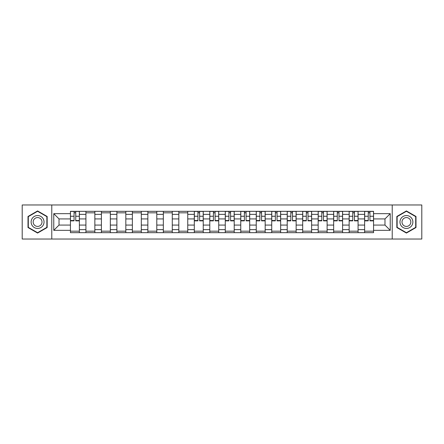 <?xml version="1.0" encoding="UTF-8"?>
<svg xmlns="http://www.w3.org/2000/svg" width="444" height="444" viewBox="0 0 444 444"><rect width="100%" height="100%" fill="white"/><g stroke="black" fill="none" stroke-linecap="round" stroke-linejoin="round"><path stroke-width="0.67" d="M392.224 239.022L421.8 239.022L421.8 204.978L22.2 204.978L22.2 239.022L392.224 239.022L392.224 204.978M85.92 232.673L85.92 214.358L79.371 214.358L79.371 232.673M79.371 214.358L79.371 211.327M85.92 214.358L85.92 211.327M94.855 211.327L94.855 232.673M101.404 232.673L101.404 211.327M110.34 211.327L110.34 232.673M116.889 232.673L116.889 211.327M125.824 211.327L125.824 232.673M132.373 232.673L132.373 211.327M141.309 211.327L141.309 232.673M147.858 232.673L147.858 211.327M156.788 211.327L156.788 232.673M163.342 232.673L163.342 211.327M172.272 211.327L172.272 232.673M178.827 232.673L178.827 211.327M187.757 211.327L187.757 232.673M194.306 232.673L194.306 211.327M203.241 211.327L203.241 232.673M209.79 232.673L209.79 211.327M218.726 211.327L218.726 232.673M225.275 232.673L225.275 211.327M234.21 211.327L234.21 232.673M240.759 232.673L240.759 211.327M249.695 211.327L249.695 232.673M256.244 232.673L256.244 211.327M265.173 211.327L265.173 232.673M271.728 232.673L271.728 211.327M280.658 211.327L280.658 232.673M287.213 232.673L287.213 211.327M296.142 211.327L296.142 232.673M302.691 232.673L302.691 211.327M311.627 211.327L311.627 232.673M318.176 232.673L318.176 211.327M327.111 211.327L327.111 232.673M333.66 232.673L333.66 211.327M342.596 211.327L342.596 232.673M349.145 232.673L349.145 211.327M358.08 211.327L358.08 232.673M364.629 232.673L364.629 211.327M364.629 225.075L358.08 225.075M349.145 225.075L342.596 225.075M333.66 225.075L327.111 225.075M318.176 225.075L311.627 225.075M302.691 225.075L296.142 225.075M287.213 225.075L280.658 225.075M271.728 225.075L265.173 225.075M256.244 225.075L249.695 225.075M240.759 225.075L234.21 225.075M225.275 225.075L218.726 225.075M209.79 225.075L203.241 225.075M194.306 225.075L187.757 225.075M178.827 225.075L172.272 225.075M163.342 225.075L156.788 225.075M147.858 225.075L141.309 225.075M132.373 225.075L125.824 225.075M116.889 225.075L110.34 225.075M101.404 225.075L94.855 225.075M85.92 225.075L79.371 225.075M364.629 218.925L358.08 218.925M349.145 218.925L342.596 218.925M333.66 218.925L327.111 218.925M318.176 218.925L311.627 218.925M302.691 218.925L296.142 218.925M287.213 218.925L280.658 218.925M271.728 218.925L265.173 218.925M256.244 218.925L249.695 218.925M240.759 218.925L234.21 218.925M225.275 218.925L218.726 218.925M209.79 218.925L203.241 218.925M194.306 218.925L187.757 218.925M178.827 218.925L172.272 218.925M163.342 218.925L156.788 218.925M147.858 218.925L141.309 218.925M132.373 218.925L125.824 218.925M116.889 218.925L110.34 218.925M101.404 218.925L94.855 218.925M85.92 218.925L79.371 218.925M59.024 225.075L70.441 225.075L70.441 218.925L59.024 218.925L59.024 225.075L53.763 230.336L53.763 213.664L70.441 213.664L70.441 218.925M373.559 218.925L373.559 225.075L384.976 225.075L384.976 218.925L373.559 218.925L373.559 211.327L70.441 211.327L70.441 213.664M373.559 213.664L390.237 213.664L390.237 230.336L373.559 230.336L373.559 225.075M70.441 225.075L70.441 232.673L373.559 232.673L373.559 230.336M70.441 230.336L53.763 230.336M51.776 239.022L51.776 204.978M47.164 216.472L37.585 210.939L28.005 216.472L28.005 227.528L37.585 233.061L47.164 227.528L47.164 216.472M415.995 216.472L406.415 210.939L396.836 216.472L396.836 227.528L406.415 233.061L415.995 227.528L415.995 216.472M79.371 231.18L70.441 231.18M74.059 212.82L75.746 212.82M94.855 231.18L85.92 231.18M85.92 212.82L94.855 212.82M110.34 231.18L101.404 231.18M101.404 212.82L110.34 212.82M125.824 231.18L116.889 231.18M116.889 212.82L125.824 212.82M141.309 231.18L132.373 231.18M132.373 212.82L141.309 212.82M156.788 231.18L147.858 231.18M147.858 212.82L156.788 212.82M172.272 231.18L163.342 231.18M163.342 212.82L172.272 212.82M187.757 231.18L178.827 231.18M178.827 212.82L187.757 212.82M203.241 231.18L194.306 231.18M197.93 212.82L199.617 212.82M218.726 231.18L209.79 231.18M213.414 212.82L215.101 212.82M234.21 231.18L225.275 231.18M228.899 212.82L230.586 212.82M249.695 231.18L240.759 231.18M244.383 212.82L246.07 212.82M265.173 231.18L256.244 231.18M259.868 212.82L261.555 212.82M280.658 231.18L271.728 231.18M275.352 212.82L277.039 212.82M296.142 231.18L287.213 231.18M290.831 212.82L292.518 212.82M311.627 231.18L302.691 231.18M306.316 212.82L308.003 212.82M327.111 231.18L318.176 231.18M321.8 212.82L323.487 212.82M342.596 231.18L333.66 231.18M337.285 212.82L338.972 212.82M358.08 231.18L349.145 231.18M352.769 212.82L354.456 212.82M373.559 231.18L364.629 231.18M368.254 212.82L369.941 212.82M53.763 213.664L59.024 218.925M384.976 225.075L390.237 230.336M384.976 218.925L390.237 213.664M75.746 220.857L75.746 211.427L79.321 211.427L79.321 220.857L75.746 220.857M74.059 212.72L75.746 212.72M74.059 211.427L70.485 211.427L70.485 220.857L74.059 220.857L74.059 211.427L75.746 211.427M31.996 225.225A6.449 6.449 0 0 0 40.809 227.589A6.449 6.449 0 0 0 43.173 218.775A6.449 6.449 0 0 0 34.36 216.411A6.449 6.449 0 0 0 31.996 225.225M33.761 224.209A4.418 4.418 0 0 0 39.794 225.824A4.418 4.418 0 0 0 41.409 219.791A4.418 4.418 0 0 0 35.376 218.176A4.418 4.418 0 0 0 33.761 224.209M37.585 211.283L46.864 216.644L46.864 227.356L37.585 232.717L28.305 227.356L28.305 216.644L37.585 211.283M400.827 225.225A6.449 6.449 0 0 0 409.64 227.589A6.449 6.449 0 0 0 412.004 218.775A6.449 6.449 0 0 0 403.191 216.411A6.449 6.449 0 0 0 400.827 225.225M402.591 224.209A4.418 4.418 0 0 0 408.624 225.824A4.418 4.418 0 0 0 410.239 219.791A4.418 4.418 0 0 0 404.207 218.176A4.418 4.418 0 0 0 402.591 224.209M406.415 211.283L415.695 216.644L415.695 227.356L406.415 232.717L397.136 227.356L397.136 216.644L406.415 211.283M199.617 220.857L199.617 211.427L203.191 211.427L203.191 220.857L199.617 220.857M197.93 212.72L199.617 212.72M197.93 211.427L194.355 211.427L194.355 220.857L197.93 220.857L197.93 211.427L199.617 211.427M215.101 220.857L215.101 211.427L218.676 211.427L218.676 220.857L215.101 220.857M213.414 212.72L215.101 212.72M213.414 211.427L209.84 211.427L209.84 220.857L213.414 220.857L213.414 211.427L215.101 211.427M230.586 220.857L230.586 211.427L234.16 211.427L234.16 220.857L230.586 220.857M228.899 212.72L230.586 212.72M228.899 211.427L225.324 211.427L225.324 220.857L228.899 220.857L228.899 211.427L230.586 211.427M246.07 220.857L246.07 211.427L249.645 211.427L249.645 220.857L246.07 220.857M244.383 212.72L246.07 212.72M244.383 211.427L240.809 211.427L240.809 220.857L244.383 220.857L244.383 211.427L246.07 211.427M261.555 220.857L261.555 211.427L265.124 211.427L265.124 220.857L261.555 220.857M259.868 212.72L261.555 212.72M259.868 211.427L256.293 211.427L256.293 220.857L259.868 220.857L259.868 211.427L261.555 211.427M277.039 220.857L277.039 211.427L280.608 211.427L280.608 220.857L277.039 220.857M275.352 212.72L277.039 212.72M275.352 211.427L271.778 211.427L271.778 220.857L275.352 220.857L275.352 211.427L277.039 211.427M292.518 220.857L292.518 211.427L296.093 211.427L296.093 220.857L292.518 220.857M290.831 212.72L292.518 212.72M290.831 211.427L287.262 211.427L287.262 220.857L290.831 220.857L290.831 211.427L292.518 211.427M308.003 220.857L308.003 211.427L311.577 211.427L311.577 220.857L308.003 220.857M306.316 212.72L308.003 212.72M306.316 211.427L302.741 211.427L302.741 220.857L306.316 220.857L306.316 211.427L308.003 211.427M323.487 220.857L323.487 211.427L327.062 211.427L327.062 220.857L323.487 220.857M321.8 212.72L323.487 212.72M321.8 211.427L318.226 211.427L318.226 220.857L321.8 220.857L321.8 211.427L323.487 211.427M338.972 220.857L338.972 211.427L342.546 211.427L342.546 220.857L338.972 220.857M337.285 212.72L338.972 212.72M337.285 211.427L333.71 211.427L333.71 220.857L337.285 220.857L337.285 211.427L338.972 211.427M354.456 220.857L354.456 211.427L358.031 211.427L358.031 220.857L354.456 220.857M352.769 212.72L354.456 212.72M352.769 211.427L349.195 211.427L349.195 220.857L352.769 220.857L352.769 211.427L354.456 211.427M369.941 220.857L369.941 211.427L373.515 211.427L373.515 220.857L369.941 220.857M368.254 212.72L369.941 212.72M368.254 211.427L364.679 211.427L364.679 220.857L368.254 220.857L368.254 211.427L369.941 211.427M349.145 214.358L342.596 214.358M333.66 214.358L327.111 214.358M318.176 214.358L311.627 214.358M302.691 214.358L296.142 214.358M287.213 214.358L280.658 214.358M271.728 214.358L265.173 214.358M256.244 214.358L249.695 214.358M240.759 214.358L234.21 214.358M225.275 214.358L218.726 214.358M209.79 214.358L203.241 214.358M194.306 214.358L187.757 214.358M178.827 214.358L172.272 214.358M163.342 214.358L156.788 214.358M147.858 214.358L141.309 214.358M132.373 214.358L125.824 214.358M116.889 214.358L110.34 214.358M101.404 214.358L94.855 214.358M364.629 214.358L358.08 214.358M349.145 229.642L342.596 229.642M333.66 229.642L327.111 229.642M318.176 229.642L311.627 229.642M302.691 229.642L296.142 229.642M287.213 229.642L280.658 229.642M271.728 229.642L265.173 229.642M256.244 229.642L249.695 229.642M240.759 229.642L234.21 229.642M225.275 229.642L218.726 229.642M209.79 229.642L203.241 229.642M194.306 229.642L187.757 229.642M178.827 229.642L172.272 229.642M163.342 229.642L156.788 229.642M147.858 229.642L141.309 229.642M132.373 229.642L125.824 229.642M116.889 229.642L110.34 229.642M101.404 229.642L94.855 229.642M85.92 229.642L79.371 229.642M364.629 229.642L358.08 229.642M75.746 220.518L79.321 220.518M75.746 216.25L79.321 216.25M70.485 220.518L74.059 220.518M70.485 216.25L74.059 216.25M199.617 220.518L203.191 220.518M199.617 216.25L203.191 216.25M194.355 220.518L197.93 220.518M194.355 216.25L197.93 216.25M215.101 220.518L218.676 220.518M215.101 216.25L218.676 216.25M209.84 220.518L213.414 220.518M209.84 216.25L213.414 216.25M230.586 220.518L234.16 220.518M230.586 216.25L234.16 216.25M225.324 220.518L228.899 220.518M225.324 216.25L228.899 216.25M246.07 220.518L249.645 220.518M246.07 216.25L249.645 216.25M240.809 220.518L244.383 220.518M240.809 216.25L244.383 216.25M261.555 220.518L265.124 220.518M261.555 216.25L265.124 216.25M256.293 220.518L259.868 220.518M256.293 216.25L259.868 216.25M277.039 220.518L280.608 220.518M277.039 216.25L280.608 216.25M271.778 220.518L275.352 220.518M271.778 216.25L275.352 216.25M292.518 220.518L296.093 220.518M292.518 216.25L296.093 216.25M287.262 220.518L290.831 220.518M287.262 216.25L290.831 216.25M308.003 220.518L311.577 220.518M308.003 216.25L311.577 216.25M302.741 220.518L306.316 220.518M302.741 216.25L306.316 216.25M323.487 220.518L327.062 220.518M323.487 216.25L327.062 216.25M318.226 220.518L321.8 220.518M318.226 216.25L321.8 216.25M338.972 220.518L342.546 220.518M338.972 216.25L342.546 216.25M333.71 220.518L337.285 220.518M333.71 216.25L337.285 216.25M354.456 220.518L358.031 220.518M354.456 216.25L358.031 216.25M349.195 220.518L352.769 220.518M349.195 216.25L352.769 216.25M369.941 220.518L373.515 220.518M369.941 216.25L373.515 216.25M364.679 220.518L368.254 220.518M364.679 216.25L368.254 216.25"/></g></svg>
